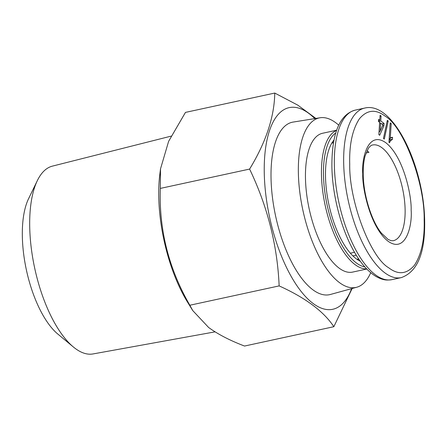 <?xml version="1.0" encoding="UTF-8"?>
<svg xmlns="http://www.w3.org/2000/svg" width="447" height="447" viewBox="0 0 447 447"><rect width="100%" height="100%" fill="white"/><g stroke="black" fill="none" stroke-linecap="round" stroke-linejoin="round"><path stroke-width="0.67" d="M424.164 219.756C424.913 183.315 403.647 126.764 385.225 116.231C375.681 108.878 367.076 109.733 359.41 118.785C352.398 129.574 349.168 144.722 349.722 164.222C348.973 200.669 370.239 257.215 388.661 267.747C398.204 275.101 406.809 274.251 414.481 265.194C421.493 254.404 424.723 239.257 424.164 219.756M171.123 136.128L52.344 166.144A96.083 39.386 77.8 0 0 37.352 180.588A96.083 39.386 77.8 0 0 29.726 227.484A96.083 39.386 77.8 0 0 73.386 346.989A96.083 39.386 77.8 0 0 93.01 353.94L215.046 331.858M352.147 288.499L333.842 326.707L244.543 346.045C230.138 340.575 218.17 334.395 208.632 327.495L192.735 310.564L187.667 302.345A100.681 41.269 -102.2 0 1 158.769 197.535A100.681 41.269 -102.2 0 1 159.87 173.956L160.512 168.871L168.62 141.341L185.466 112.398L274.765 93.06L297.814 105.157L315.884 118.433M192.735 310.564L189.841 305.24C168.782 268.843 158.936 229.898 160.3 188.416L160.512 168.871M37.352 180.588L28.552 198.747A78.152 32.033 77.8 0 0 22.35 236.893A78.152 32.033 77.8 0 0 57.859 334.093L73.386 346.989M351.599 288.65A103.168 42.292 -102.2 0 1 300.06 290.058A103.168 42.292 -102.2 0 1 264.278 173.609A103.168 42.292 -102.2 0 1 314.777 118.611M333.842 326.707C323.762 311.447 305.524 297.842 279.146 285.901C277.397 245.453 267.552 206.508 249.605 169.078C265.987 142.146 274.374 116.807 274.765 93.06M370.719 272.704A86.718 35.548 -102.2 0 1 356.756 287.237A86.718 35.548 -102.2 0 1 298.378 173.391A86.718 35.548 -102.2 0 1 320.058 117.768A86.718 35.548 -102.2 0 1 338.787 125.221M320.058 117.768L293.098 122.076A88.215 36.162 77.8 0 0 271.044 178.655A88.215 36.162 77.8 0 0 330.428 294.467L356.756 287.237M366.646 268.876A71.023 29.111 -102.2 0 1 321.477 175.224A71.023 29.111 -102.2 0 1 336.658 130.39M336.725 130.2L322.594 133.256A71.023 29.111 77.8 0 0 305.48 178.688A71.023 29.111 77.8 0 0 352.655 272.083L366.786 269.021M366.071 152.935L368.954 152.315A48.969 20.07 77.8 0 0 367.004 150.728M364.847 266.926A69.525 28.502 -102.2 0 1 323.488 175.442A69.525 28.502 -102.2 0 1 335.831 132.904M350.364 253.198L354.527 252.298M356.248 255.181L352.906 255.902M360.332 261.277A65.038 26.664 -102.2 0 1 325.517 176.956A65.038 26.664 -102.2 0 1 334.054 139.917M333.529 142.671A60.552 24.825 77.8 0 0 332.199 142.453M160.3 188.416L249.605 169.078M189.841 305.24L279.146 285.901M378.492 121.489L378.626 119.366L379.766 120.215L380.084 115.27L381.084 116.019L380.766 120.964L384.079 123.433L383.928 125.808L379.671 135.279L378.855 134.664L379.637 122.338L378.492 121.489M389.94 141.677L389.549 142.727L388.968 142.297L390.197 122.819L391.203 123.568L390.276 138.218L391.008 137.575L392.55 137.296L392.416 139.464L390.985 140.352L389.94 141.677L389.007 141.643M388.197 120.992L384.314 139.09L383.448 138.441L387.325 120.344L388.197 120.992L387.124 121.299M357.594 259.735A60.552 24.825 77.8 0 0 358.717 258.986M379.766 120.215L378.52 121.036M382.503 125.819L383.928 125.808M382.006 124.104L384.079 123.433M378.693 121.634L380.766 120.964M380.011 116.371L381.084 116.019M389.147 139.419L392.416 139.464M390.024 138.397L392.55 137.296M389.41 139.308L389.443 138.821M389.175 139.017L390.276 138.218M390.13 123.92L391.203 123.568M379.006 132.278L380.123 131.183L382.95 124.814L380.637 123.087L379.598 122.947M380.637 123.087L380.123 131.183M372.58 145.001A48.969 20.07 -102.2 0 1 405.111 209.392A48.969 20.07 -102.2 0 1 393.31 240.715L391.108 240.682L388.069 239.402L381.464 233.2C371.697 221.382 363.461 195.339 363.238 174.704C363.093 167.284 363.729 160.981 365.154 155.796L368.356 148.359C369.943 146.236 371.351 145.113 372.58 145.001M411.139 210.04C411.782 196.362 403.747 156.774 385.828 142.744C367.937 130.06 361.45 158.814 362.752 173.944C362.104 187.623 370.138 227.205 388.063 241.235C405.954 253.918 412.436 225.165 411.139 210.04M401.3 277.609C417.509 271.804 425.293 252.773 424.65 220.522C423.896 166.1 393.042 100.731 364.59 108.101A86.718 35.548 77.8 0 0 343.693 163.574A86.718 35.548 77.8 0 0 401.3 277.609L391.969 279.632A86.718 35.548 77.8 0 1 334.362 165.597A86.718 35.548 77.8 0 1 355.264 110.118C337.859 114.845 331.601 137.765 331.909 167.212C332.423 195.244 341.061 228.529 353.711 250.862C360.545 263.104 368.015 271.664 376.128 276.537C383.453 280.481 386.694 280.342 391.969 279.632M389.097 140.246L390.985 140.352M358.673 258.919L356.946 259.294M333.518 142.749L331.791 143.124M364.59 108.101L355.264 110.118"/></g></svg>
